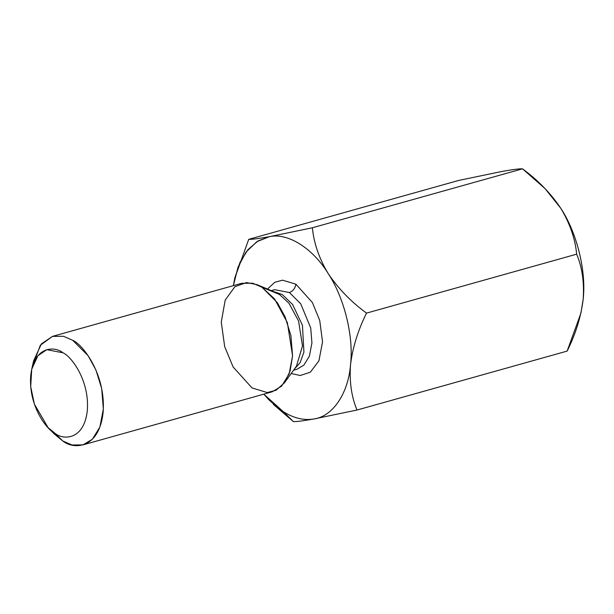 <?xml version="1.0" encoding="UTF-8"?>
<svg xmlns="http://www.w3.org/2000/svg" width="614" height="614" viewBox="0 0 614 614"><rect width="100%" height="100%" fill="white"/><g stroke="black" fill="none" stroke-linecap="round" stroke-linejoin="round"><path stroke-width="0.92" d="M580.913 313.14L583.146 299.478L580.913 313.14L567.144 351.093L357.026 410.029L313.954 418.963C304.099 420.667 293.914 418.272 283.399 411.764L293.377 421.595C296.255 421.764 303.109 420.889 313.954 418.963C332.727 416.492 348.338 393.336 350.525 364.724C349.305 381.739 351.469 396.836 357.026 410.029L567.144 351.093C575.679 333.955 581.013 316.747 583.146 299.478C584.374 282.509 582.21 267.412 576.653 254.173L366.527 313.109C357.985 330.301 352.651 347.509 350.525 364.724C353.879 336.84 344.354 297.936 328.206 273.591C312.779 248.179 287.644 232.43 269.308 236.705C258.563 238.616 251.702 239.491 248.731 239.33L458.858 180.393L501.922 171.459C512.767 169.533 519.621 168.658 522.506 168.827L312.38 227.763L522.506 168.827C519.621 168.658 512.767 169.533 501.922 171.459L458.858 180.393L248.731 239.33C251.702 239.491 258.563 238.616 269.308 236.705L312.38 227.763C313.854 243.205 319.126 258.486 328.206 273.591C338.291 288.626 351.07 301.796 366.527 313.109L576.653 254.173C575.249 238.915 569.976 223.642 560.82 208.346L545.109 188.651L560.82 208.346C550.881 193.479 538.11 180.309 522.506 168.827L545.109 188.651M268.886 399.821L293.377 421.595L283.399 411.764L268.886 399.821L263.82 394.157L283.399 411.764C293.914 418.272 304.099 420.667 313.954 418.963C303.109 420.889 296.255 421.764 293.377 421.595L273.399 404.419M269.308 236.705L256.821 241.709L246.007 252.116L237.986 267.267L233.381 285.648L234.763 278.165L240.013 262.393L247.941 249.668L257.987 240.98L269.308 236.705C287.644 232.43 312.779 248.179 328.206 273.591C319.126 258.486 313.854 243.205 312.38 227.763L269.308 236.705M295.91 284.19L312.396 302.533L319.702 320.354L322.55 341.798L318.927 360.825L310.339 372.199L300.254 375.507L291.174 373.512L300.254 375.507L310.339 372.199L318.927 360.825L322.55 341.798L319.702 320.354L312.396 302.533L295.91 284.19L282.57 280.168L274.773 282.302L267.481 289.056L274.773 282.302L282.57 280.168L295.91 284.19C295.142 288.342 292.985 291.12 289.432 292.533L274.658 289.678L289.432 292.533L300.745 303.838L310.715 327.96L311.927 342.919L309.402 356.143L303.876 365.115L296.976 369.252L303.876 365.115L309.402 356.143L311.927 342.919L310.715 327.96L300.745 303.838L289.432 292.533C292.985 291.12 295.142 288.342 295.91 284.19M55.06 433.361C63.173 440.161 83.972 440.361 87.288 410.789C89.821 380.726 71.393 356.35 62.966 352.789C54.853 345.989 34.054 345.789 30.746 375.369C28.206 405.432 46.633 429.8 55.06 433.361L48.099 427.636L34.376 404.15L30.7 386.597L31.721 369.237L37.914 355.706L46.794 349.681L62.966 352.789C71.393 356.35 89.821 380.726 87.288 410.789C83.972 440.361 63.173 440.161 55.06 433.361L62.797 440.99C72.936 449.486 98.938 449.74 103.075 412.769C106.245 375.192 83.212 344.723 72.675 340.271L88.094 355.683L95.922 369.973L101.686 388.578L103.344 408.978L99.905 427.014L92.369 439.256L82.959 444.889L71.976 444.973L62.797 440.99L55.06 433.361M32.772 365.407L40.347 345.221L52.52 336.372L63.495 336.295L72.675 340.271L63.472 336.288L52.466 336.388L41.368 343.917L33.616 360.832L31.721 369.237M82.959 444.889L272.163 391.816L281.58 386.183L289.117 373.941L292.556 355.905L290.898 335.505L285.126 316.908L277.305 302.618L261.886 287.206L252.707 283.223L241.724 283.3L52.52 336.372M279.454 294.459L261.886 287.206L274.55 298.895L287.36 322.619L292.563 355.767L290.069 371.14L284.497 382.752L276.116 390.243L267.213 392.561L252.009 387.918L233.12 366.98L224.686 346.649L221.263 322.097L225.2 300.092L234.909 286.692L246.475 282.57L256.974 284.635L261.886 287.206L279.454 294.459L288.964 303.239L298.588 321.061L302.495 345.966L296.439 366.236L302.495 345.966L298.588 321.061L288.964 303.239L279.454 294.459M272.509 291.166L282.271 294.543L292.602 304.475L302.433 325.267L303.922 352.121L300.139 362.628L294.367 369.098L300.139 362.628L303.922 352.121L302.433 325.267L292.602 304.475L282.271 294.543L272.509 291.166M48.099 427.636L54.093 433.829L62.797 440.99M248.731 239.33L234.763 278.165M313.954 418.963L357.026 410.029C351.469 396.836 349.305 381.739 350.525 364.724C348.338 393.336 332.727 416.492 313.954 418.963M350.525 364.724C352.651 347.509 357.985 330.301 366.527 313.109C351.07 301.796 338.291 288.626 328.206 273.591C344.354 297.936 353.879 336.84 350.525 364.724M546.145 189.734L560.82 208.346C576.968 232.691 586.493 271.588 583.146 299.478C586.493 271.588 576.968 232.691 560.82 208.346C569.976 223.642 575.249 238.915 576.653 254.173C582.21 267.412 584.374 282.509 583.146 299.478L581.013 312.664M275.763 292.533L256.974 284.635M296.439 366.236L284.497 382.752M271.242 290.629L274.658 289.678M293.561 370.211L296.976 369.252"/></g></svg>
